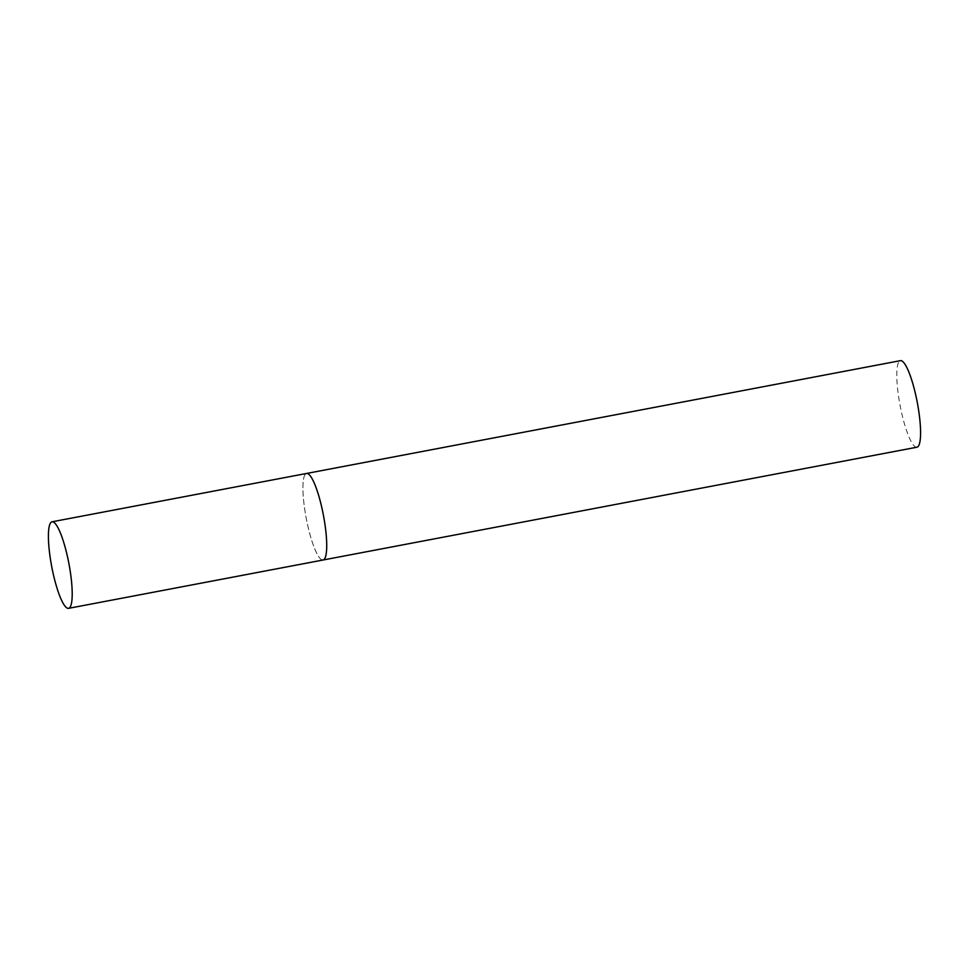 <?xml version="1.0" encoding="UTF-8"?>
<svg xmlns="http://www.w3.org/2000/svg" width="969" height="969" viewBox="0 0 969 969"><rect width="100%" height="100%" fill="white"/><g stroke="black" fill="none" stroke-linecap="round" stroke-linejoin="round"><path stroke-width="0.73" stroke-dasharray="4.84 3.63" d="M322.374 560.009A44.053 8.721 79.2 0 1 305.95 516.731A44.053 8.721 79.2 0 1 306.604 473.453A44.053 8.721 -100.8 0 0 305.659 515.096A44.053 8.721 -100.8 0 0 323.04 560.009M916.904 447.206A44.053 8.721 79.2 0 1 916.238 447.206A44.053 8.721 79.2 0 1 899.813 403.928A44.053 8.721 79.2 0 1 900.467 360.65"/><path stroke-width="1.45" d="M68.52 608.35A44.053 8.721 -100.8 0 0 69.477 566.708A44.053 8.721 -100.8 0 0 52.084 521.794A44.053 8.721 -100.8 0 0 51.139 563.449A44.053 8.721 -100.8 0 0 68.52 608.35L323.04 560.009A44.053 8.721 -100.8 0 0 323.985 518.354A44.053 8.721 -100.8 0 0 306.604 473.453A44.053 8.721 79.2 0 1 307.27 473.453A44.053 8.721 79.2 0 1 323.694 516.731A44.053 8.721 79.2 0 1 323.04 560.009A44.053 8.721 79.2 0 1 322.374 560.009M52.084 521.794L900.467 360.65A44.053 8.721 79.2 0 1 901.134 360.65A44.053 8.721 79.2 0 1 917.558 403.928A44.053 8.721 79.2 0 1 916.904 447.206L323.04 560.009"/></g></svg>
